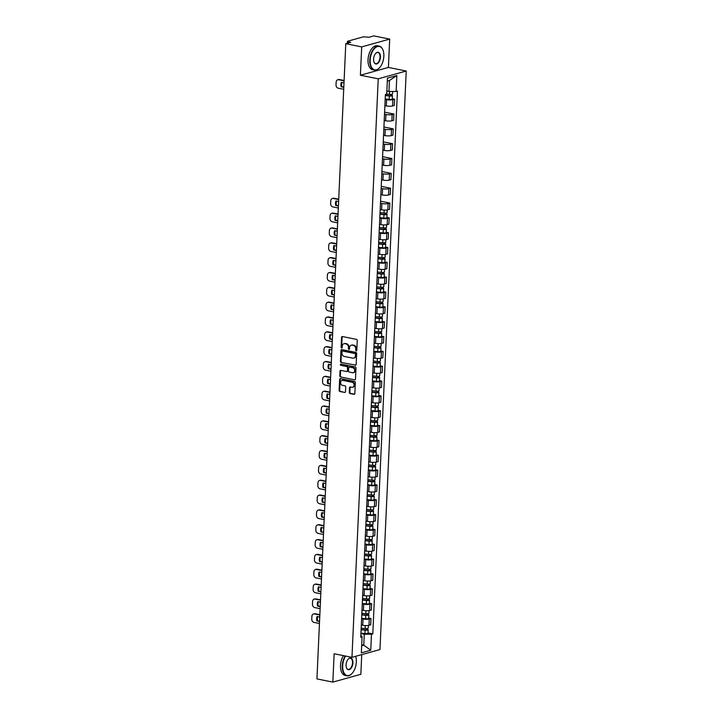 <?xml version="1.0" encoding="UTF-8"?>
<svg xmlns="http://www.w3.org/2000/svg" width="718" height="718" viewBox="0 0 718 718"><rect width="100%" height="100%" fill="white"/><g stroke="black" fill="none" stroke-linecap="round" stroke-linejoin="round"><path stroke-width="1.08" d="M356.218 350.931A0.673 0.538 -105.6 0 0 356.801 350.393L357.25 340.476A0.96 0.772 -105.6 0 0 356.505 339.381L342.378 336.545A0.96 0.772 -105.6 0 0 341.553 337.316L341.095 347.243A0.673 0.538 -105.6 0 0 342.199 347.458L342.253 346.175A3.069 2.468 -105.6 0 1 343.94 343.725A3.069 2.468 -105.6 0 1 344.9 343.698L346.085 343.931A3.069 2.468 -105.6 0 1 348.454 347.422L348.401 348.706A0.673 0.538 -105.6 0 0 349.495 348.93L349.558 347.647A3.069 2.468 -105.6 0 1 351.246 345.187A3.069 2.468 -105.6 0 1 352.206 345.161L353.382 345.394A3.069 2.468 -105.6 0 1 355.76 348.885L355.697 350.169A0.673 0.538 -105.6 0 0 356.218 350.931M349.307 392.441A0.96 0.772 -105.6 0 0 350.043 393.527L354.01 394.326A0.96 0.772 -105.6 0 0 354.836 393.554L355.338 382.532A0.96 0.772 -105.6 0 0 354.593 381.446L340.467 378.601A0.96 0.772 -105.6 0 0 339.641 379.382L339.138 390.395A0.96 0.772 -105.6 0 0 339.883 391.489L344.667 392.45A0.96 0.772 -105.6 0 0 345.493 391.678L345.708 386.957A0.96 0.772 -105.6 0 0 344.972 385.871L342.594 385.395A2.567 2.064 -105.6 0 1 340.628 382.963A2.567 2.064 -105.6 0 1 342.019 380.423A2.567 2.064 -105.6 0 1 342.818 380.396L352.125 382.263A2.567 2.064 -105.6 0 1 354.091 384.695A2.567 2.064 -105.6 0 1 352.7 387.235A2.567 2.064 -105.6 0 1 351.892 387.262L350.348 386.948A0.96 0.772 -105.6 0 0 349.513 387.729L349.307 392.441L349.863 392.288A0.96 0.772 -105.6 0 0 350.608 393.374L354.566 394.173A0.96 0.772 -105.6 0 0 354.575 394.173L354.01 394.326M360.4 75.237L388.402 67.438L389.686 39.095L361.692 46.894L360.4 75.237L378.233 78.818L351.964 657.338L334.13 653.757L332.847 682.1L316.934 678.905L345.78 43.699L350.734 42.317L348.257 41.824L348.194 43.026M361.692 46.894L345.78 43.699M355.329 365.291A0.96 0.772 -105.6 0 0 356.155 364.511L356.658 353.498A0.96 0.772 -105.6 0 0 355.913 352.403L341.786 349.567A0.96 0.772 -105.6 0 0 340.96 350.348L340.458 361.36A0.96 0.772 -105.6 0 0 341.203 362.455L355.886 365.13A0.96 0.772 -105.6 0 0 355.886 365.139L341.203 362.455M355.993 368.02L355.5 379.032A0.96 0.772 -105.6 0 1 354.665 379.813L340.538 376.968A0.96 0.772 -105.6 0 1 339.802 375.882L340.009 371.161A0.96 0.772 -105.6 0 1 340.844 370.389L346.57 371.538A0.96 0.772 -105.6 0 0 347.395 370.766L347.539 367.634A0.96 0.772 -105.6 0 0 346.794 366.548L340.835 365.345A0.673 0.538 -105.6 0 1 340.888 364.044L355.257 366.925A0.96 0.772 -105.6 0 1 355.993 368.02M389.686 39.095L373.773 35.9L368.819 37.282L363.622 36.771L347.772 41.186L348.257 41.824M388.402 67.438L406.235 71.019L379.966 649.539L351.964 657.338M332.847 682.1L360.84 674.301L361.737 654.61M384.893 105.636L386.329 105.923A4.496 1.014 2.6 0 0 392.584 105.941L392.863 99.667A4.496 1.014 -177.4 0 1 386.607 99.64L385.18 99.353M392.863 99.667L394.577 99.192L392.297 98.734M392.584 105.941L394.29 105.465L394.577 99.192M384.597 112.161L393.904 114.027L392.19 114.503A4.496 1.014 -177.4 0 1 385.934 114.485L384.507 114.198M384.22 120.471L385.656 120.759A4.496 1.014 2.6 0 0 391.902 120.786L393.617 120.31L393.904 114.027M383.924 126.996L393.222 128.863L391.516 129.339A4.496 1.014 -177.4 0 1 385.261 129.321L383.834 129.034M383.547 135.307L384.983 135.594A4.496 1.014 2.6 0 0 391.229 135.621L392.943 135.146L393.222 128.863M383.25 141.841L392.549 143.708L390.843 144.183A4.496 1.014 -177.4 0 1 384.588 144.156L383.161 143.869M382.873 150.152L384.301 150.439A4.496 1.014 2.6 0 0 390.556 150.457L392.27 149.981L392.549 143.708M382.577 156.677L391.875 158.543L390.17 159.019A4.496 1.014 -177.4 0 1 383.915 159.001L382.488 158.714M382.2 164.987L383.627 165.275A4.496 1.014 2.6 0 0 389.883 165.302L391.597 164.826L391.875 158.543M381.904 171.512L391.202 173.379L389.497 173.855A4.496 1.014 -177.4 0 1 383.241 173.837L381.814 173.55M381.527 179.823L382.954 180.11A4.496 1.014 2.6 0 0 389.21 180.137L390.915 179.662L391.202 173.379M381.231 186.357L390.529 188.224L388.824 188.699A4.496 1.014 -177.4 0 1 382.568 188.672L381.141 188.385M380.854 194.668L382.281 194.955A4.496 1.014 2.6 0 0 388.537 194.973L390.242 194.497L390.529 188.224M380.558 201.193L389.856 203.059L388.151 203.535A4.496 1.014 -177.4 0 1 381.895 203.517L380.468 203.23M380.181 209.503L381.608 209.791A4.496 1.014 2.6 0 0 387.864 209.809L389.569 209.342L389.856 203.059M386.903 217.437L389.183 217.895L387.478 218.371A4.496 1.014 -177.4 0 1 381.222 218.353L379.786 218.066M379.508 224.339L380.935 224.626A4.496 1.014 2.6 0 0 387.19 224.653L388.896 224.178L389.183 217.895M386.23 232.282L388.51 232.74L386.805 233.215A4.496 1.014 -177.4 0 1 380.549 233.188L379.113 232.901M378.835 239.184L380.262 239.471A4.496 1.014 2.6 0 0 386.517 239.489L388.223 239.013L388.51 232.74M385.557 247.118L387.837 247.575L386.131 248.051A4.496 1.014 -177.4 0 1 379.876 248.033L378.44 247.746M378.162 254.019L379.589 254.307A4.496 1.014 2.6 0 0 385.844 254.325L387.549 253.849L387.837 247.575M384.884 261.953L387.164 262.411L385.449 262.887A4.496 1.014 -177.4 0 1 379.203 262.869L377.767 262.582M377.48 268.855L378.916 269.142A4.496 1.014 2.6 0 0 385.171 269.169L386.876 268.694L387.164 262.411M384.211 276.798L386.49 277.256L384.776 277.731A4.496 1.014 -177.4 0 1 378.53 277.704L377.094 277.417M376.806 283.7L378.242 283.987A4.496 1.014 2.6 0 0 384.498 284.005L386.203 283.529L386.49 277.256M383.538 291.634L385.817 292.091L384.103 292.567A4.496 1.014 -177.4 0 1 377.847 292.549L376.42 292.262M376.133 298.535L377.569 298.823A4.496 1.014 2.6 0 0 383.825 298.841L385.53 298.365L385.817 292.091M382.865 306.469L385.144 306.927L383.43 307.403A4.496 1.014 -177.4 0 1 377.174 307.385L375.747 307.098M375.46 313.371L376.896 313.658A4.496 1.014 2.6 0 0 383.143 313.685L384.857 313.21L385.144 306.927M382.182 321.314L384.462 321.772L382.757 322.247A4.496 1.014 -177.4 0 1 376.501 322.22L375.074 321.933M374.787 328.216L376.223 328.503A4.496 1.014 2.6 0 0 382.47 328.521L384.184 328.045L384.462 321.772M381.509 336.15L383.789 336.607L382.084 337.083A4.496 1.014 -177.4 0 1 375.828 337.065L374.401 336.778M374.114 343.051L375.541 343.339A4.496 1.014 2.6 0 0 381.796 343.357L383.511 342.881L383.789 336.607M380.836 350.985L383.116 351.443L381.411 351.919A4.496 1.014 -177.4 0 1 375.155 351.901L373.728 351.614M373.441 357.887L374.868 358.174A4.496 1.014 2.6 0 0 381.123 358.201L382.838 357.726L383.116 351.443M380.163 365.83L382.443 366.288L380.737 366.763A4.496 1.014 -177.4 0 1 374.482 366.736L373.055 366.449M372.768 372.732L374.195 373.019A4.496 1.014 2.6 0 0 380.45 373.037L382.156 372.561L382.443 366.288M379.49 380.666L381.77 381.123L380.064 381.599A4.496 1.014 -177.4 0 1 373.809 381.581L372.382 381.294M372.095 387.567L373.522 387.855A4.496 1.014 2.6 0 0 379.777 387.873L381.482 387.397L381.77 381.123M378.817 395.501L381.096 395.959L379.391 396.435A4.496 1.014 -177.4 0 1 373.136 396.417L371.709 396.13M371.421 402.403L372.848 402.69A4.496 1.014 2.6 0 0 379.104 402.717L380.809 402.242L381.096 395.959M378.144 410.346L380.423 410.804L378.718 411.279A4.496 1.014 -177.4 0 1 372.462 411.252L371.026 410.965M370.748 417.248L372.175 417.535A4.496 1.014 2.6 0 0 378.431 417.553L380.136 417.077L380.423 410.804M377.471 425.182L379.75 425.639L378.045 426.115A4.496 1.014 -177.4 0 1 371.789 426.097L370.353 425.81M370.075 432.083L371.502 432.371A4.496 1.014 2.6 0 0 377.758 432.389L379.463 431.913L379.75 425.639M376.797 440.017L379.077 440.475L377.372 440.951A4.496 1.014 -177.4 0 1 371.116 440.933L369.68 440.646M369.402 446.919L370.829 447.206A4.496 1.014 2.6 0 0 377.085 447.233L378.79 446.758L379.077 440.475M376.124 454.862L378.404 455.32L376.69 455.795A4.496 1.014 -177.4 0 1 370.443 455.768L369.007 455.481M368.72 461.764L370.156 462.051A4.496 1.014 2.6 0 0 376.411 462.069L378.117 461.593L378.404 455.32M375.451 469.698L377.731 470.155L376.017 470.631A4.496 1.014 -177.4 0 1 369.77 470.613L368.334 470.326M368.047 476.599L369.483 476.887A4.496 1.014 2.6 0 0 375.738 476.905L377.444 476.429L377.731 470.155M374.778 484.533L377.058 484.991L375.343 485.467A4.496 1.014 -177.4 0 1 369.088 485.449L367.661 485.162M367.374 491.435L368.81 491.722A4.496 1.014 2.6 0 0 375.065 491.749L376.77 491.274L377.058 484.991M374.105 499.378L376.385 499.836L374.67 500.311A4.496 1.014 -177.4 0 1 368.415 500.284L366.988 499.997M366.701 506.28L368.137 506.567A4.496 1.014 2.6 0 0 374.383 506.585L376.097 506.109L376.385 499.836M373.423 514.214L375.702 514.671L373.997 515.147A4.496 1.014 -177.4 0 1 367.742 515.129L366.315 514.842M366.027 521.115L367.463 521.403A4.496 1.014 2.6 0 0 373.71 521.421L375.424 520.945L375.702 514.671M372.75 529.049L375.029 529.507L373.324 529.983A4.496 1.014 -177.4 0 1 367.069 529.965L365.641 529.678M365.354 535.951L366.781 536.238A4.496 1.014 2.6 0 0 373.037 536.265L374.751 535.79L375.029 529.507M372.077 543.894L374.356 544.352L372.651 544.827A4.496 1.014 -177.4 0 1 366.395 544.8L364.968 544.513M364.681 550.796L366.108 551.083A4.496 1.014 2.6 0 0 372.364 551.101L374.078 550.625L374.356 544.352M371.403 558.73L373.683 559.187L371.978 559.663A4.496 1.014 -177.4 0 1 365.722 559.645L364.295 559.358M364.008 565.631L365.435 565.919A4.496 1.014 2.6 0 0 371.691 565.937L373.396 565.461L373.683 559.187M370.73 573.565L373.01 574.023L371.305 574.499A4.496 1.014 -177.4 0 1 365.049 574.481L363.622 574.194M363.335 580.467L364.762 580.754A4.496 1.014 2.6 0 0 371.018 580.781L372.723 580.306L373.01 574.023M370.057 588.41L372.337 588.868L370.632 589.343A4.496 1.014 -177.4 0 1 364.376 589.316L362.949 589.029M362.662 595.312L364.089 595.599A4.496 1.014 2.6 0 0 370.344 595.617L372.05 595.141L372.337 588.868M369.384 603.246L371.664 603.703L369.958 604.179A4.496 1.014 -177.4 0 1 363.703 604.161L362.267 603.874M361.989 610.147L363.416 610.435A4.496 1.014 2.6 0 0 369.671 610.453L371.377 609.977L371.664 603.703M368.711 618.081L370.991 618.539L369.285 619.015A4.496 1.014 -177.4 0 1 363.03 618.997L361.594 618.71M361.316 624.983L362.743 625.27A4.496 1.014 2.6 0 0 368.998 625.297L370.703 624.822L370.991 618.539M386.858 91.051L388.923 91.464L389.416 80.533L387.307 81.116M361.666 645.742L363.775 645.159L364.277 634.218L371.475 634.245L370.757 650.221L361.342 652.841L362.069 636.866L360.759 637.234L385.404 94.48L386.715 94.112L387.442 78.136L396.848 75.516L396.13 91.491L388.923 91.464M371.475 634.245L372.795 633.877L397.44 91.123L396.13 91.491M378.233 78.818L406.235 71.019M361.71 644.746L363.775 645.159L370.757 650.221M364.277 634.218L360.921 633.545M368.038 632.926L372.795 633.877M362.069 636.866L360.849 635.242M396.848 75.516L389.416 80.533M356.675 350.752A0.673 0.538 -105.6 0 1 356.263 350.016L356.316 348.733A3.069 2.468 -105.6 0 0 353.938 345.241L353.382 345.394M351.533 345.134A3.069 2.468 -105.6 0 1 351.802 345.035A3.069 2.468 -105.6 0 1 352.762 345.008L353.938 345.241M344.227 343.671A3.069 2.468 -105.6 0 1 344.505 343.572A3.069 2.468 -105.6 0 1 345.466 343.536L346.641 343.778A3.069 2.468 -105.6 0 1 349.02 347.27L348.957 348.553A0.673 0.538 -105.6 0 0 349.379 349.28M342.378 336.545A0.96 0.772 -105.6 0 0 342.109 337.164L341.66 347.081A0.673 0.538 -105.6 0 0 342.082 347.817M341.786 349.567A0.96 0.772 -105.6 0 0 341.517 350.187L341.014 361.208A0.96 0.772 -105.6 0 0 341.759 362.294M355.509 354.306A0.673 0.538 -105.6 0 0 354.988 353.543L342.585 351.048A0.673 0.538 -105.6 0 0 342.01 351.596L341.947 352.942A3.069 2.468 -105.6 0 0 344.326 356.442L352.798 358.138A3.069 2.468 -105.6 0 0 353.759 358.111A3.069 2.468 -105.6 0 0 355.446 355.661L355.509 354.306L356.074 354.145A0.673 0.538 -105.6 0 0 355.554 353.382L354.988 353.543M342.755 351.003A0.673 0.538 -105.6 0 1 343.15 350.896L355.554 353.382M354.037 358.013A3.069 2.468 -105.6 0 0 354.324 357.95A3.069 2.468 -105.6 0 0 356.011 355.5L355.446 355.661M356.074 354.145L356.011 355.5M354.665 379.813L340.538 376.968M340.835 370.389A0.96 0.772 -105.6 0 0 340.574 371.009L340.359 375.72A0.96 0.772 -105.6 0 0 341.104 376.815M347.126 371.385A0.96 0.772 -105.6 0 0 347.961 370.605L348.095 367.481A0.96 0.772 -105.6 0 0 347.359 366.386L340.835 365.345M340.996 364.062A0.673 0.538 -105.6 0 0 341.391 365.193M352.511 372.732A2.567 2.064 -105.6 0 0 353.319 372.705A2.567 2.064 -105.6 0 0 354.71 370.165A2.567 2.064 -105.6 0 0 352.744 367.742L349.469 367.077A0.96 0.772 -105.6 0 0 348.634 367.858L348.499 370.982A0.96 0.772 -105.6 0 0 349.235 372.077L352.511 372.732M353.588 372.606A2.567 2.064 -105.6 0 0 353.875 372.552A2.567 2.064 -105.6 0 0 355.275 370.012A2.567 2.064 -105.6 0 0 353.301 367.58L352.744 367.742M350.025 366.925L349.469 367.077A0.96 0.772 -105.6 0 1 350.025 366.925L353.301 367.58M350.348 386.948A0.96 0.772 -105.6 0 0 350.079 387.567L349.863 392.288M352.969 387.128A2.567 2.064 -105.6 0 0 353.256 387.083A2.567 2.064 -105.6 0 0 354.647 384.543A2.567 2.064 -105.6 0 0 352.682 382.111L352.125 382.263M342.306 380.369A2.567 2.064 -105.6 0 1 342.576 380.271A2.567 2.064 -105.6 0 1 343.384 380.244L352.682 382.111M340.467 378.601A0.96 0.772 -105.6 0 0 340.197 379.23L339.695 390.242A0.96 0.772 -105.6 0 0 340.44 391.337L344.667 392.45M385.369 95.252L389.686 95.709L391.4 95.072A2.441 0.547 2.6 0 1 392.441 95.575L392.279 99.003A2.441 0.547 2.6 0 1 389.192 99.389L385.198 98.967M385.351 95.548L389.344 95.97A2.441 0.547 2.6 0 0 392.441 95.575M344.003 82.839L341.355 82.301A6.103 4.909 -105.6 0 0 341.149 86.77L343.796 87.309M390.709 94.408L390.646 95.709M344.093 80.838L338.681 79.752A2.935 2.36 -105.6 0 0 337.765 79.779A2.935 2.36 -105.6 0 0 336.15 82.121L336.024 84.886A2.935 2.36 -105.6 0 0 338.295 88.215L343.707 89.301M386.724 94.067L389.416 94.345A2.441 0.547 2.6 0 0 392.513 93.959L392.62 91.482M343.814 86.959L341.149 86.77M341.956 82.426A6.103 4.909 -105.6 0 0 341.876 86.573M337.765 79.779L338.492 79.581A2.935 2.36 74.4 0 1 339.408 79.545L338.681 79.752M344.101 80.488L339.408 79.545M391.427 94.363L391.4 95.072M370.183 60.043A11.919 6.57 101.4 0 0 379.499 67.77A11.919 6.57 101.4 0 0 383.852 56.237A11.919 6.57 101.4 0 0 383.026 50.206A11.919 6.57 101.4 0 0 375.577 47.559A11.919 6.57 101.4 0 0 370.183 60.043M379.409 67.869A12.215 6.731 -78.6 0 1 379.319 67.959A12.215 6.731 -78.6 0 1 374.374 70.068A12.215 6.731 -78.6 0 1 369.779 60.043A12.215 6.731 -78.6 0 1 379.185 46.114A12.215 6.731 -78.6 0 1 382.936 49.964A12.215 6.731 -78.6 0 1 382.981 50.089M373.602 59.091A5.959 3.285 -78.6 0 1 375.774 53.32A5.959 3.285 -78.6 0 1 380.432 57.189A5.959 3.285 -78.6 0 1 377.74 63.426A5.959 3.285 -78.6 0 1 374.015 62.107A5.959 3.285 -78.6 0 1 373.602 59.091M373.97 61.981A5.663 3.123 101.4 0 0 375.667 63.651A5.663 3.123 101.4 0 0 380.028 57.189A5.663 3.123 101.4 0 0 377.892 52.531A5.663 3.123 101.4 0 0 375.685 53.419M374.374 70.068L372.615 69.709A12.215 6.731 -78.6 0 1 368.02 59.684A12.215 6.731 -78.6 0 1 377.426 45.764L379.185 46.114M345.609 656.055A11.919 6.57 101.4 0 0 342.683 665.765A11.919 6.57 101.4 0 0 351.999 673.493A11.919 6.57 101.4 0 0 356.343 661.96A11.919 6.57 101.4 0 0 355.661 656.306M351.91 673.592A12.215 6.731 -78.6 0 1 351.82 673.681A12.215 6.731 -78.6 0 1 346.866 675.791A12.215 6.731 -78.6 0 1 342.271 665.757A12.215 6.731 -78.6 0 1 345.178 655.974M346.094 664.814A5.959 3.285 -78.6 0 1 348.275 659.043A5.959 3.285 -78.6 0 1 352.924 662.911A5.959 3.285 -78.6 0 1 350.231 669.149A5.959 3.285 -78.6 0 1 346.507 667.821A5.959 3.285 -78.6 0 1 346.094 664.814M346.462 667.704A5.663 3.123 101.4 0 0 348.158 669.364A5.663 3.123 101.4 0 0 352.52 662.902A5.663 3.123 101.4 0 0 350.384 658.253A5.663 3.123 101.4 0 0 348.176 659.142M346.866 675.791L345.107 675.432A12.215 6.731 -78.6 0 1 340.511 665.406A12.215 6.731 -78.6 0 1 343.419 655.615M379.975 213.955L384.292 214.413L386.006 213.784A2.441 0.547 2.6 0 1 387.047 214.287L386.894 217.707A2.441 0.547 2.6 0 1 383.798 218.101L379.804 217.68M379.966 214.251L383.95 214.673A2.441 0.547 2.6 0 0 387.047 214.287M338.609 201.543L335.961 201.013A6.103 4.909 -105.6 0 0 335.764 205.483L338.402 206.012M385.315 213.111L385.261 214.422M338.699 199.55L333.287 198.464A2.935 2.36 -105.6 0 0 332.371 198.491A2.935 2.36 -105.6 0 0 330.756 200.834L330.639 203.589A2.935 2.36 -105.6 0 0 332.901 206.928L338.313 208.014M380.037 212.636L384.031 213.058A2.441 0.547 2.6 0 0 387.119 212.672L387.244 209.943M338.42 205.671L335.764 205.483M336.571 201.139A6.103 4.909 -105.6 0 0 336.491 205.285M332.371 198.491L333.098 198.285A2.935 2.36 74.4 0 1 334.014 198.258L333.287 198.464M338.716 199.2L334.014 198.258M386.042 213.075L386.006 213.784M379.301 228.8L383.618 229.248L385.333 228.62A2.441 0.547 2.6 0 1 386.374 229.123L386.221 232.551A2.441 0.547 2.6 0 1 383.125 232.937L379.131 232.515M379.292 229.096L383.277 229.518A2.441 0.547 2.6 0 0 386.374 229.123M337.936 216.378L335.288 215.849A6.103 4.909 -105.6 0 0 335.091 220.318L337.729 220.857M384.642 227.956L384.588 229.257M338.025 214.386L332.613 213.3A2.935 2.36 -105.6 0 0 331.698 213.327A2.935 2.36 -105.6 0 0 330.083 215.669L329.957 218.425A2.935 2.36 -105.6 0 0 332.228 221.763L337.639 222.849M379.364 227.471L383.358 227.893A2.441 0.547 2.6 0 0 386.446 227.507L386.571 224.788M337.747 220.507L335.091 220.318M335.898 215.974A6.103 4.909 -105.6 0 0 335.818 220.121M331.698 213.327L332.425 213.129A2.935 2.36 74.4 0 1 333.34 213.093L332.613 213.3M338.043 214.036L333.34 213.093M385.369 227.911L385.333 228.62M378.628 243.635L382.945 244.093L384.66 243.465A2.441 0.547 2.6 0 1 385.701 243.958L385.539 247.387A2.441 0.547 2.6 0 1 382.452 247.773L378.458 247.351M378.619 243.932L382.604 244.353A2.441 0.547 2.6 0 0 385.701 243.958M337.263 231.223L334.615 230.693A6.103 4.909 -105.6 0 0 334.409 235.163L337.056 235.692M383.968 242.792L383.915 244.102M337.352 229.221L331.94 228.136A2.935 2.36 -105.6 0 0 331.025 228.162A2.935 2.36 -105.6 0 0 329.409 230.505L329.284 233.269A2.935 2.36 -105.6 0 0 331.554 236.599L336.966 237.685M378.691 242.316L382.676 242.738A2.441 0.547 2.6 0 0 385.772 242.343L385.898 239.624M337.074 235.342L334.409 235.163M335.216 230.81A6.103 4.909 -105.6 0 0 335.144 234.957M331.025 228.162L331.752 227.965A2.935 2.36 74.4 0 1 332.667 227.938L331.94 228.136M337.37 228.88L332.667 227.938M384.686 242.747L384.66 243.465M377.955 258.471L382.272 258.929L383.986 258.3A2.441 0.547 2.6 0 1 385.027 258.803L384.866 262.223A2.441 0.547 2.6 0 1 381.779 262.617L377.785 262.196M377.946 258.767L381.931 259.189A2.441 0.547 2.6 0 0 385.027 258.803M336.589 246.059L333.942 245.529A6.103 4.909 -105.6 0 0 333.735 249.999L336.383 250.528M383.295 257.627L383.232 258.938M336.679 244.066L331.267 242.98A2.935 2.36 -105.6 0 0 330.352 243.007A2.935 2.36 -105.6 0 0 328.736 245.35L328.611 248.105A2.935 2.36 -105.6 0 0 330.881 251.444L336.293 252.53M378.018 257.152L382.003 257.574A2.441 0.547 2.6 0 0 385.099 257.188L385.225 254.459M336.401 250.187L333.735 249.999M334.543 245.646A6.103 4.909 -105.6 0 0 334.471 249.792M330.352 243.007L331.079 242.801A2.935 2.36 74.4 0 1 331.994 242.774L331.267 242.98M336.697 243.716L331.994 242.774M384.013 257.591L383.986 258.3M377.282 273.316L381.599 273.764L383.313 273.136A2.441 0.547 2.6 0 1 384.354 273.639L384.193 277.067A2.441 0.547 2.6 0 1 381.105 277.453L377.112 277.031M377.264 273.612L381.258 274.034A2.441 0.547 2.6 0 0 384.354 273.639M335.916 260.894L333.269 260.365A6.103 4.909 -105.6 0 0 333.062 264.834L335.71 265.373M382.622 272.472L382.559 273.773M336.006 258.902L330.594 257.816A2.935 2.36 -105.6 0 0 329.679 257.843A2.935 2.36 -105.6 0 0 328.063 260.185L327.938 262.941A2.935 2.36 -105.6 0 0 330.208 266.279L335.62 267.365M377.345 271.987L381.33 272.409A2.441 0.547 2.6 0 0 384.426 272.023L384.552 269.304M335.728 265.023L333.062 264.834M333.87 260.49A6.103 4.909 -105.6 0 0 333.789 264.637M329.679 257.843L330.406 257.645A2.935 2.36 74.4 0 1 331.321 257.609L330.594 257.816M336.024 258.552L331.321 257.609M383.34 272.427L383.313 273.136M376.609 288.151L380.926 288.609L382.64 287.981A2.441 0.547 2.6 0 1 383.681 288.474L383.52 291.903A2.441 0.547 2.6 0 1 380.432 292.289L376.438 291.867M376.591 288.448L380.585 288.869A2.441 0.547 2.6 0 0 383.681 288.474M335.243 275.739L332.596 275.209A6.103 4.909 -105.6 0 0 332.389 279.679L335.037 280.208M381.949 287.308L381.886 288.618M335.333 273.738L329.921 272.652A2.935 2.36 -105.6 0 0 329.006 272.678A2.935 2.36 -105.6 0 0 327.39 275.021L327.264 277.785A2.935 2.36 -105.6 0 0 329.535 281.115L334.947 282.201M376.672 286.832L380.657 287.254A2.441 0.547 2.6 0 0 383.753 286.859L383.879 284.14M335.055 279.858L332.389 279.679M333.197 275.326A6.103 4.909 -105.6 0 0 333.116 279.473M329.006 272.678L329.733 272.481A2.935 2.36 74.4 0 1 330.648 272.454L329.921 272.652M335.342 273.396L330.648 272.454M382.667 287.263L382.64 287.981M375.936 302.987L380.253 303.445L381.967 302.816A2.441 0.547 2.6 0 1 382.999 303.319L382.847 306.739A2.441 0.547 2.6 0 1 379.759 307.133L375.765 306.712M375.918 303.283L379.912 303.705A2.441 0.547 2.6 0 0 382.999 303.319M334.57 290.575L331.922 290.045A6.103 4.909 -105.6 0 0 331.716 294.515L334.364 295.044M381.276 302.143L381.213 303.454M334.66 288.582L329.248 287.496A2.935 2.36 -105.6 0 0 328.332 287.523A2.935 2.36 -105.6 0 0 326.717 289.866L326.591 292.621A2.935 2.36 -105.6 0 0 328.862 295.96L334.274 297.046M375.99 301.668L379.984 302.09A2.441 0.547 2.6 0 0 383.08 301.695L383.197 298.975M334.382 294.703L331.716 294.515M332.524 290.162A6.103 4.909 -105.6 0 0 332.443 294.308M328.332 287.523L329.059 287.317A2.935 2.36 74.4 0 1 329.975 287.29L329.248 287.496M334.669 288.232L329.975 287.29M381.994 302.107L381.967 302.816M375.263 317.832L379.58 318.28L381.285 317.652A2.441 0.547 2.6 0 1 382.326 318.155L382.173 321.583A2.441 0.547 2.6 0 1 379.086 321.969L375.092 321.547M375.245 318.128L379.239 318.55A2.441 0.547 2.6 0 0 382.326 318.155M333.888 305.41L331.249 304.881A6.103 4.909 -105.6 0 0 331.043 309.35L333.69 309.889M380.603 316.988L380.54 318.289M333.987 303.418L328.575 302.332A2.935 2.36 -105.6 0 0 327.659 302.359A2.935 2.36 -105.6 0 0 326.044 304.701L325.918 307.457A2.935 2.36 -105.6 0 0 328.189 310.795L333.601 311.881M375.317 316.503L379.31 316.925A2.441 0.547 2.6 0 0 382.407 316.539L382.523 313.82M333.708 309.539L331.043 309.35M331.851 305.006A6.103 4.909 -105.6 0 0 331.77 309.153M327.659 302.359L328.386 302.161A2.935 2.36 74.4 0 1 329.302 302.125L328.575 302.332M333.996 303.068L329.302 302.125M381.321 316.943L381.285 317.652M374.59 332.667L378.907 333.125L380.612 332.497A2.441 0.547 2.6 0 1 381.653 332.99L381.5 336.419A2.441 0.547 2.6 0 1 378.404 336.805L374.419 336.383M374.572 332.964L378.565 333.385A2.441 0.547 2.6 0 0 381.653 332.99M333.215 320.255L330.576 319.725A6.103 4.909 -105.6 0 0 330.37 324.195L333.017 324.724M379.93 331.824L379.867 333.134M333.305 318.254L327.902 317.168A2.935 2.36 -105.6 0 0 326.986 317.194A2.935 2.36 -105.6 0 0 325.371 319.537L325.245 322.301A2.935 2.36 -105.6 0 0 327.516 325.631L332.928 326.717M374.643 331.348L378.637 331.77A2.441 0.547 2.6 0 0 381.734 331.375L381.85 328.656M333.035 324.374L330.37 324.195M331.178 319.842A6.103 4.909 -105.6 0 0 331.097 323.989M326.986 317.194L327.713 316.997A2.935 2.36 74.4 0 1 328.629 316.97L327.902 317.168M333.323 317.912L328.629 316.97M380.648 331.779L380.612 332.497M373.916 347.503L378.224 347.961L379.939 347.332A2.441 0.547 2.6 0 1 380.98 347.835L380.827 351.255A2.441 0.547 2.6 0 1 377.731 351.649L373.746 351.228M373.899 347.799L377.892 348.221A2.441 0.547 2.6 0 0 380.98 347.835M332.542 335.091L329.903 334.561A6.103 4.909 -105.6 0 0 329.697 339.031L332.344 339.56M379.257 346.659L379.194 347.97M332.631 333.098L327.228 332.012A2.935 2.36 -105.6 0 0 326.304 332.039A2.935 2.36 -105.6 0 0 324.698 334.382L324.572 337.137A2.935 2.36 -105.6 0 0 326.843 340.476L332.254 341.562M373.97 346.184L377.964 346.606A2.441 0.547 2.6 0 0 381.052 346.211L381.177 343.491M332.353 339.219L329.697 339.031M330.504 334.678A6.103 4.909 -105.6 0 0 330.424 338.824M326.304 332.039L327.04 331.833A2.935 2.36 74.4 0 1 327.955 331.806L327.228 332.012M332.649 332.748L327.955 331.806M379.975 346.623L379.939 347.332M373.234 362.348L377.551 362.796L379.266 362.168A2.441 0.547 2.6 0 1 380.307 362.671L380.154 366.099A2.441 0.547 2.6 0 1 377.058 366.485L373.073 366.063M373.225 362.644L377.219 363.066A2.441 0.547 2.6 0 0 380.307 362.671M331.869 349.926L329.221 349.397A6.103 4.909 -105.6 0 0 329.024 353.866L331.671 354.405M378.583 361.504L378.521 362.805M331.958 347.934L326.546 346.848A2.935 2.36 -105.6 0 0 325.631 346.875A2.935 2.36 -105.6 0 0 324.024 349.217L323.899 351.973A2.935 2.36 -105.6 0 0 326.169 355.311L331.572 356.397M373.297 361.019L377.291 361.441A2.441 0.547 2.6 0 0 380.378 361.055L380.504 358.336M331.68 354.055L329.024 353.866M329.831 349.522A6.103 4.909 -105.6 0 0 329.75 353.669M325.631 346.875L326.358 346.677A2.935 2.36 74.4 0 1 327.282 346.641L326.546 346.848M331.976 347.584L327.282 346.641M379.301 361.459L379.266 362.168M372.561 377.183L376.878 377.641L378.592 377.013A2.441 0.547 2.6 0 1 379.634 377.506L379.481 380.935A2.441 0.547 2.6 0 1 376.385 381.321L372.4 380.899M372.552 377.48L376.546 377.901A2.441 0.547 2.6 0 0 379.634 377.506M331.195 364.771L328.548 364.241A6.103 4.909 -105.6 0 0 328.35 368.711L330.998 369.24M377.901 376.34L377.847 377.65M331.285 362.769L325.873 361.684A2.935 2.36 -105.6 0 0 324.958 361.71A2.935 2.36 -105.6 0 0 323.351 364.053L323.226 366.817A2.935 2.36 -105.6 0 0 325.496 370.147L330.899 371.233M372.624 375.864L376.618 376.286A2.441 0.547 2.6 0 0 379.705 375.891L379.831 373.172M331.007 368.89L328.35 368.711M329.158 364.358A6.103 4.909 -105.6 0 0 329.077 368.505M324.958 361.71L325.685 361.513A2.935 2.36 74.4 0 1 326.6 361.486L325.873 361.684M331.303 362.428L326.6 361.486M378.628 376.295L378.592 377.013M371.888 392.019L376.205 392.477L377.919 391.849A2.441 0.547 2.6 0 1 378.96 392.351L378.808 395.771A2.441 0.547 2.6 0 1 375.711 396.165L371.727 395.744M371.879 392.315L375.873 392.737A2.441 0.547 2.6 0 0 378.96 392.351M330.522 379.607L327.875 379.077A6.103 4.909 -105.6 0 0 327.677 383.547L330.316 384.076M377.228 391.175L377.174 392.486M330.612 377.614L325.2 376.519A2.935 2.36 -105.6 0 0 324.285 376.555A2.935 2.36 -105.6 0 0 322.678 378.898L322.553 381.653A2.935 2.36 -105.6 0 0 324.814 384.992L330.226 386.078M371.951 390.7L375.945 391.122A2.441 0.547 2.6 0 0 379.032 390.727L379.158 388.007M330.334 383.735L327.677 383.547M328.485 379.194A6.103 4.909 -105.6 0 0 328.404 383.34M324.285 376.555L325.012 376.349A2.935 2.36 74.4 0 1 325.927 376.322L325.2 376.519M330.63 377.264L325.927 376.322M377.955 391.139L377.919 391.849M371.215 406.864L375.532 407.312L377.246 406.684A2.441 0.547 2.6 0 1 378.287 407.187L378.135 410.615A2.441 0.547 2.6 0 1 375.038 411.001L371.044 410.579M371.206 407.16L375.191 407.582A2.441 0.547 2.6 0 0 378.287 407.187M329.849 394.442L327.202 393.913A6.103 4.909 -105.6 0 0 327.004 398.382L329.643 398.921M376.555 406.02L376.501 407.321M329.939 392.45L324.527 391.364A2.935 2.36 -105.6 0 0 323.612 391.391A2.935 2.36 -105.6 0 0 321.996 393.733L321.879 396.489A2.935 2.36 -105.6 0 0 324.141 399.827L329.553 400.913M371.278 405.535L375.272 405.957A2.441 0.547 2.6 0 0 378.359 405.571L378.485 402.852M329.661 398.571L327.004 398.382M327.812 394.038A6.103 4.909 -105.6 0 0 327.731 398.185M323.612 391.391L324.339 391.193A2.935 2.36 74.4 0 1 325.254 391.157L324.527 391.364M329.957 392.1L325.254 391.157M377.282 405.975L377.246 406.684M370.542 421.699L374.859 422.157L376.573 421.529A2.441 0.547 2.6 0 1 377.614 422.022L377.462 425.451A2.441 0.547 2.6 0 1 374.365 425.837L370.371 425.415M370.533 421.996L374.518 422.417A2.441 0.547 2.6 0 0 377.614 422.022M329.176 409.287L326.528 408.757A6.103 4.909 -105.6 0 0 326.331 413.227L328.97 413.756M375.882 420.856L375.828 422.166M329.266 407.286L323.854 406.2A2.935 2.36 -105.6 0 0 322.938 406.226A2.935 2.36 -105.6 0 0 321.323 408.569L321.197 411.333A2.935 2.36 -105.6 0 0 323.468 414.663L328.88 415.749M370.605 420.38L374.599 420.802A2.441 0.547 2.6 0 0 377.686 420.407L377.812 417.688M328.988 413.406L326.331 413.227M327.139 408.874A6.103 4.909 -105.6 0 0 327.058 413.021M322.938 406.226L323.665 406.029A2.935 2.36 74.4 0 1 324.581 406.002L323.854 406.2M329.284 406.944L324.581 406.002M376.609 420.811L376.573 421.529M369.869 436.535L374.186 436.993L375.9 436.364A2.441 0.547 2.6 0 1 376.941 436.867L376.779 440.287A2.441 0.547 2.6 0 1 373.692 440.681L369.698 440.26M369.86 436.831L373.845 437.253A2.441 0.547 2.6 0 0 376.941 436.867M328.503 424.123L325.855 423.593A6.103 4.909 -105.6 0 0 325.649 428.063L328.297 428.592M375.209 435.691L375.155 437.002M328.593 422.13L323.181 421.035A2.935 2.36 -105.6 0 0 322.265 421.071A2.935 2.36 -105.6 0 0 320.65 423.414L320.524 426.169A2.935 2.36 -105.6 0 0 322.795 429.508L328.207 430.594M369.932 435.216L373.916 435.638A2.441 0.547 2.6 0 0 377.013 435.243L377.138 432.523M328.314 428.251L325.649 428.063M326.457 423.71A6.103 4.909 -105.6 0 0 326.385 427.856M322.265 421.071L322.992 420.865A2.935 2.36 74.4 0 1 323.908 420.838L323.181 421.035M328.611 421.78L323.908 420.838M375.927 435.655L375.9 436.364M369.196 451.38L373.513 451.828L375.227 451.2A2.441 0.547 2.6 0 1 376.268 451.703L376.106 455.131A2.441 0.547 2.6 0 1 373.019 455.517L369.025 455.095M369.187 451.676L373.172 452.089A2.441 0.547 2.6 0 0 376.268 451.703M327.83 438.958L325.182 438.429A6.103 4.909 -105.6 0 0 324.976 442.898L327.623 443.437M374.536 450.536L374.473 451.837M327.92 436.966L322.508 435.88A2.935 2.36 -105.6 0 0 321.592 435.907A2.935 2.36 -105.6 0 0 319.977 438.249L319.851 441.005A2.935 2.36 -105.6 0 0 322.122 444.343L327.534 445.429M369.258 450.051L373.243 450.473A2.441 0.547 2.6 0 0 376.34 450.087L376.465 447.368M327.641 443.087L324.976 442.898M325.784 438.554A6.103 4.909 -105.6 0 0 325.712 442.701M321.592 435.907L322.319 435.709A2.935 2.36 74.4 0 1 323.235 435.673L322.508 435.88M327.938 436.616L323.235 435.673M375.254 450.491L375.227 451.2M368.522 466.215L372.839 466.673L374.554 466.045A2.441 0.547 2.6 0 1 375.595 466.538L375.433 469.967A2.441 0.547 2.6 0 1 372.346 470.353L368.352 469.931M368.505 466.512L372.498 466.933A2.441 0.547 2.6 0 0 375.595 466.538M327.157 453.803L324.509 453.273A6.103 4.909 -105.6 0 0 324.303 457.743L326.95 458.272M373.863 465.372L373.8 466.673M327.246 451.801L321.835 450.716A2.935 2.36 -105.6 0 0 320.919 450.742A2.935 2.36 -105.6 0 0 319.304 453.085L319.178 455.849A2.935 2.36 -105.6 0 0 321.449 459.179L326.861 460.265M368.585 464.896L372.57 465.318A2.441 0.547 2.6 0 0 375.667 464.923L375.792 462.204M326.968 457.922L324.303 457.743M325.11 453.39A6.103 4.909 -105.6 0 0 325.03 457.537M320.919 450.742L321.646 450.545A2.935 2.36 74.4 0 1 322.561 450.518L321.835 450.716M327.264 451.46L322.561 450.518M374.581 465.327L374.554 466.045M367.849 481.051L372.166 481.509L373.881 480.88A2.441 0.547 2.6 0 1 374.922 481.383L374.76 484.803A2.441 0.547 2.6 0 1 371.673 485.197L367.679 484.776M367.831 481.347L371.825 481.769A2.441 0.547 2.6 0 0 374.922 481.383M326.484 468.639L323.836 468.109A6.103 4.909 -105.6 0 0 323.63 472.579L326.277 473.108M373.189 480.207L373.127 481.518M326.573 466.646L321.161 465.551A2.935 2.36 -105.6 0 0 320.246 465.587A2.935 2.36 -105.6 0 0 318.63 467.93L318.505 470.685A2.935 2.36 -105.6 0 0 320.775 474.024L326.187 475.11M367.912 479.732L371.897 480.154A2.441 0.547 2.6 0 0 374.993 479.759L375.119 477.039M326.295 472.767L323.63 472.579M324.437 468.226A6.103 4.909 -105.6 0 0 324.356 472.372M320.246 465.587L320.973 465.381A2.935 2.36 74.4 0 1 321.888 465.354L321.161 465.551M326.582 466.296L321.888 465.354M373.907 480.171L373.881 480.88M367.176 495.896L371.493 496.344L373.207 495.716A2.441 0.547 2.6 0 1 374.24 496.219L374.087 499.638A2.441 0.547 2.6 0 1 371 500.033L367.006 499.611M367.158 496.192L371.152 496.605A2.441 0.547 2.6 0 0 374.24 496.219M325.81 483.474L323.163 482.945A6.103 4.909 -105.6 0 0 322.956 487.414L325.604 487.953M372.516 495.052L372.454 496.353M325.9 481.482L320.488 480.396A2.935 2.36 -105.6 0 0 319.573 480.423A2.935 2.36 -105.6 0 0 317.957 482.765L317.832 485.521A2.935 2.36 -105.6 0 0 320.102 488.859L325.514 489.945M367.23 494.567L371.224 494.989A2.441 0.547 2.6 0 0 374.32 494.603L374.437 491.884M325.622 487.603L322.956 487.414M323.764 483.07A6.103 4.909 -105.6 0 0 323.683 487.217M319.573 480.423L320.3 480.225A2.935 2.36 74.4 0 1 321.215 480.189L320.488 480.396M325.909 481.132L321.215 480.189M373.234 495.007L373.207 495.716M366.503 510.731L370.82 511.189L372.525 510.561A2.441 0.547 2.6 0 1 373.566 511.054L373.414 514.483A2.441 0.547 2.6 0 1 370.326 514.869L366.333 514.447M366.485 511.028L370.479 511.449A2.441 0.547 2.6 0 0 373.566 511.054M325.128 498.319L322.49 497.789A6.103 4.909 -105.6 0 0 322.283 502.259L324.931 502.788M371.843 509.888L371.78 511.189M325.227 496.317L319.815 495.232A2.935 2.36 -105.6 0 0 318.9 495.258A2.935 2.36 -105.6 0 0 317.284 497.601L317.159 500.365A2.935 2.36 -105.6 0 0 319.429 503.695L324.841 504.781M366.557 509.412L370.551 509.834A2.441 0.547 2.6 0 0 373.647 509.439L373.764 506.72M324.949 502.438L322.283 502.259M323.091 497.906A6.103 4.909 -105.6 0 0 323.01 502.053M318.9 495.258L319.627 495.061A2.935 2.36 74.4 0 1 320.542 495.034L319.815 495.232M325.236 495.976L320.542 495.034M372.561 509.843L372.525 510.561M365.83 525.567L370.147 526.025L371.852 525.396A2.441 0.547 2.6 0 1 372.893 525.899L372.741 529.319A2.441 0.547 2.6 0 1 369.644 529.713L365.659 529.292M365.812 525.863L369.806 526.285A2.441 0.547 2.6 0 0 372.893 525.899M324.455 513.155L321.817 512.625A6.103 4.909 -105.6 0 0 321.61 517.095L324.258 517.624M371.17 524.723L371.107 526.034M324.545 511.162L319.142 510.067A2.935 2.36 -105.6 0 0 318.227 510.103A2.935 2.36 -105.6 0 0 316.611 512.446L316.485 515.201A2.935 2.36 -105.6 0 0 318.756 518.54L324.168 519.626M365.884 524.248L369.878 524.67A2.441 0.547 2.6 0 0 372.974 524.275L373.091 521.555M324.267 517.283L321.61 517.095M322.418 512.742A6.103 4.909 -105.6 0 0 322.337 516.888M318.227 510.103L318.954 509.897A2.935 2.36 74.4 0 1 319.869 509.87L319.142 510.067M324.563 510.812L319.869 509.87M371.888 524.678L371.852 525.396M365.157 540.412L369.465 540.86L371.179 540.232A2.441 0.547 2.6 0 1 372.22 540.735L372.068 544.154A2.441 0.547 2.6 0 1 368.971 544.549L364.986 544.127M365.139 540.708L369.133 541.121A2.441 0.547 2.6 0 0 372.22 540.735M323.782 527.99L321.143 527.461A6.103 4.909 -105.6 0 0 320.937 531.93L323.585 532.469M370.497 539.568L370.434 540.869M323.872 525.998L318.469 524.912A2.935 2.36 -105.6 0 0 317.544 524.939A2.935 2.36 -105.6 0 0 315.938 527.281L315.812 530.037A2.935 2.36 -105.6 0 0 318.083 533.375L323.495 534.461M365.211 539.083L369.205 539.505A2.441 0.547 2.6 0 0 372.292 539.119L372.418 536.4M323.594 532.119L320.937 531.93M321.745 527.586A6.103 4.909 -105.6 0 0 321.664 531.733M317.544 524.939L318.28 524.741A2.935 2.36 74.4 0 1 319.196 524.705L318.469 524.912M323.89 525.648L319.196 524.705M371.215 539.523L371.179 540.232M364.475 555.247L368.792 555.705L370.506 555.068A2.441 0.547 2.6 0 1 371.547 555.57L371.394 558.999A2.441 0.547 2.6 0 1 368.298 559.385L364.313 558.963M364.466 555.544L368.46 555.965A2.441 0.547 2.6 0 0 371.547 555.57M323.109 542.835L320.461 542.305A6.103 4.909 -105.6 0 0 320.264 546.775L322.912 547.304M369.824 554.404L369.761 555.705M323.199 540.833L317.787 539.748A2.935 2.36 -105.6 0 0 316.871 539.774A2.935 2.36 -105.6 0 0 315.265 542.117L315.139 544.881A2.935 2.36 -105.6 0 0 317.41 548.211L322.813 549.297M364.538 553.928L368.531 554.35A2.441 0.547 2.6 0 0 371.619 553.955L371.744 551.236M322.921 546.954L320.264 546.775M321.072 542.422A6.103 4.909 -105.6 0 0 320.991 546.569M316.871 539.774L317.598 539.577A2.935 2.36 74.4 0 1 318.523 539.55L317.787 539.748M323.217 540.492L318.523 539.55M370.542 554.359L370.506 555.068M363.802 570.083L368.119 570.541L369.833 569.913A2.441 0.547 2.6 0 1 370.874 570.415L370.721 573.835A2.441 0.547 2.6 0 1 367.625 574.229L363.64 573.808M363.793 570.379L367.787 570.801A2.441 0.547 2.6 0 0 370.874 570.415M322.436 557.671L319.788 557.141A6.103 4.909 -105.6 0 0 319.591 561.611L322.238 562.14M369.142 569.239L369.088 570.55M322.526 555.678L317.114 554.583A2.935 2.36 -105.6 0 0 316.198 554.619A2.935 2.36 -105.6 0 0 314.592 556.962L314.466 559.717A2.935 2.36 -105.6 0 0 316.737 563.056L322.14 564.142M363.864 568.764L367.858 569.186A2.441 0.547 2.6 0 0 370.946 568.791L371.071 566.071M322.247 561.799L319.591 561.611M320.399 557.258A6.103 4.909 -105.6 0 0 320.318 561.404M316.198 554.619L316.925 554.413A2.935 2.36 74.4 0 1 317.841 554.386L317.114 554.583M322.544 555.328L317.841 554.386M369.869 569.195L369.833 569.913M363.129 584.928L367.445 585.376L369.16 584.748A2.441 0.547 2.6 0 1 370.201 585.251L370.048 588.67A2.441 0.547 2.6 0 1 366.952 589.065L362.967 588.643M363.12 585.224L367.113 585.637A2.441 0.547 2.6 0 0 370.201 585.251M321.763 572.506L319.115 571.977A6.103 4.909 -105.6 0 0 318.918 576.446L321.556 576.985M368.469 584.084L368.415 585.385M321.852 570.514L316.441 569.428A2.935 2.36 -105.6 0 0 315.525 569.455A2.935 2.36 -105.6 0 0 313.919 571.797L313.793 574.553A2.935 2.36 -105.6 0 0 316.055 577.891L321.467 578.977M363.191 583.599L367.185 584.021A2.441 0.547 2.6 0 0 370.273 583.635L370.398 580.916M321.574 576.635L318.918 576.446M319.725 572.102A6.103 4.909 -105.6 0 0 319.645 576.249M315.525 569.455L316.252 569.248A2.935 2.36 74.4 0 1 317.168 569.221L316.441 569.428M321.87 570.164L317.168 569.221M369.196 584.039L369.16 584.748M362.455 599.763L366.772 600.221L368.487 599.584A2.441 0.547 2.6 0 1 369.528 600.086L369.375 603.515A2.441 0.547 2.6 0 1 366.279 603.901L362.285 603.479M362.446 600.06L366.431 600.481A2.441 0.547 2.6 0 0 369.528 600.086M321.09 587.351L318.442 586.821A6.103 4.909 -105.6 0 0 318.245 591.291L320.883 591.82M367.796 598.92L367.742 600.221M321.179 585.35L315.767 584.264A2.935 2.36 -105.6 0 0 314.852 584.29A2.935 2.36 -105.6 0 0 313.236 586.633L313.111 589.397A2.935 2.36 -105.6 0 0 315.381 592.727L320.793 593.813M362.518 598.444L366.512 598.866A2.441 0.547 2.6 0 0 369.599 598.471L369.725 595.752M320.901 591.47L318.245 591.291M319.052 586.938A6.103 4.909 -105.6 0 0 318.971 591.085M314.852 584.29L315.579 584.093A2.935 2.36 74.4 0 1 316.494 584.066L315.767 584.264M321.197 585.008L316.494 584.066M368.522 598.875L368.487 599.584M361.782 614.599L366.099 615.057L367.813 614.428A2.441 0.547 2.6 0 1 368.855 614.931L368.702 618.351A2.441 0.547 2.6 0 1 365.606 618.745L361.612 618.324M361.773 614.895L365.758 615.317A2.441 0.547 2.6 0 0 368.855 614.931M320.416 602.187L317.769 601.657A6.103 4.909 -105.6 0 0 317.571 606.127L320.21 606.656M367.122 613.755L367.069 615.066M320.506 600.194L315.094 599.099A2.935 2.36 -105.6 0 0 314.179 599.135A2.935 2.36 -105.6 0 0 312.563 601.478L312.438 604.233A2.935 2.36 -105.6 0 0 314.708 607.572L320.12 608.658M361.845 613.28L365.839 613.702A2.441 0.547 2.6 0 0 368.926 613.307L369.052 610.587M320.228 606.315L317.571 606.127M318.379 601.774A6.103 4.909 -105.6 0 0 318.298 605.92M314.179 599.135L314.906 598.929A2.935 2.36 74.4 0 1 315.821 598.902L315.094 599.099M320.524 599.844L315.821 598.902M367.849 613.71L367.813 614.428M361.109 629.444L365.426 629.892L367.14 629.264A2.441 0.547 2.6 0 1 368.181 629.767L368.02 633.186A2.441 0.547 2.6 0 1 364.932 633.581L360.939 633.159M361.1 629.74L365.085 630.153A2.441 0.547 2.6 0 0 368.181 629.767M319.743 617.022L317.096 616.493A6.103 4.909 -105.6 0 0 316.889 620.962L319.537 621.501M366.449 628.6L366.395 629.901M319.833 615.03L314.421 613.944A2.935 2.36 -105.6 0 0 313.506 613.971A2.935 2.36 -105.6 0 0 311.89 616.313L311.765 619.069A2.935 2.36 -105.6 0 0 314.035 622.407L319.447 623.493M361.172 628.115L365.157 628.537A2.441 0.547 2.6 0 0 368.253 628.151L368.379 625.432M319.555 621.151L316.889 620.962M317.697 616.618A6.103 4.909 -105.6 0 0 317.625 620.765M313.506 613.971L314.233 613.764A2.935 2.36 74.4 0 1 315.148 613.737L314.421 613.944M319.851 614.68L315.148 613.737M367.167 628.555L367.14 629.264M369.671 610.453L369.958 604.179M370.344 595.617L370.632 589.343M371.018 580.781L371.305 574.499M371.691 565.937L371.978 559.663M372.364 551.101L372.651 544.827M373.037 536.265L373.324 529.983M373.71 521.421L373.997 515.147M374.383 506.585L374.67 500.311M375.065 491.749L375.343 485.467M375.738 476.905L376.017 470.631M376.411 462.069L376.69 455.795M377.085 447.233L377.372 440.951M377.758 432.389L378.045 426.115M378.431 417.553L378.718 411.279M379.104 402.717L379.391 396.435M379.777 387.873L380.064 381.599M380.45 373.037L380.737 366.763M381.123 358.201L381.411 351.919M381.796 343.357L382.084 337.083M382.47 328.521L382.757 322.247M383.143 313.685L383.43 307.403M383.825 298.841L384.103 292.567M384.498 284.005L384.776 277.731M385.171 269.169L385.449 262.887M385.844 254.325L386.131 248.051M386.517 239.489L386.805 233.215M387.19 224.653L387.478 218.371M387.864 209.809L388.151 203.535M388.537 194.973L388.824 188.699M389.21 180.137L389.497 173.855M389.883 165.302L390.17 159.019M390.556 150.457L390.843 144.183M391.229 135.621L391.516 129.339M391.902 120.786L392.19 114.503M368.998 625.297L369.285 619.015M362.743 625.27L363.03 618.997M363.416 610.435L363.703 604.161M364.089 595.599L364.376 589.316M364.762 580.754L365.049 574.481M365.435 565.919L365.722 559.645M366.108 551.083L366.395 544.8M366.781 536.238L367.069 529.965M367.463 521.403L367.742 515.129M368.137 506.567L368.415 500.284M368.81 491.722L369.088 485.449M369.483 476.887L369.77 470.613M370.156 462.051L370.443 455.768M370.829 447.206L371.116 440.933M371.502 432.371L371.789 426.097M372.175 417.535L372.462 411.252M372.848 402.69L373.136 396.417M373.522 387.855L373.809 381.581M374.195 373.019L374.482 366.736M374.868 358.174L375.155 351.901M375.541 343.339L375.828 337.065M376.223 328.503L376.501 322.22M376.896 313.658L377.174 307.385M377.569 298.823L377.847 292.549M378.242 283.987L378.53 277.704M378.916 269.142L379.203 262.869M379.589 254.307L379.876 248.033M380.262 239.471L380.549 233.188M380.935 224.626L381.222 218.353M381.608 209.791L381.895 203.517M382.281 194.955L382.568 188.672M382.954 180.11L383.241 173.837M383.627 165.275L383.915 159.001M384.301 150.439L384.588 144.156M384.983 135.594L385.261 129.321M385.656 120.759L385.934 114.485M386.329 105.923L386.607 99.64M356.316 348.733L355.76 348.885M352.762 345.008L352.206 345.161M348.957 348.553L348.401 348.706M349.02 347.27L348.454 347.422M346.641 343.778L346.085 343.931M345.466 343.536L344.9 343.698M341.66 347.081L341.095 347.243M342.109 337.164L341.553 337.316M356.263 350.016L355.697 350.169M341.014 361.208L340.458 361.36M341.517 350.187L340.96 350.348M343.15 350.896L342.585 351.048M340.359 375.72L339.802 375.882M340.574 371.009L340.009 371.161M347.961 370.605L347.395 370.766M348.095 367.481L347.539 367.634M347.359 366.386L346.794 366.548M350.079 387.567L349.513 387.729M343.384 380.244L342.818 380.396M340.44 391.337L339.883 391.489M339.695 390.242L339.138 390.395M340.197 379.23L339.641 379.382M350.608 393.374L350.043 393.527M389.344 95.97L389.192 99.389M389.551 91.473L389.416 94.345M383.95 214.673L383.798 218.101M384.166 210.087L384.031 213.058M383.277 229.518L383.125 232.937M383.493 224.922L383.358 227.893M382.604 244.353L382.452 247.773M382.82 239.758L382.676 242.738M381.931 259.189L381.779 262.617M382.138 254.603L382.003 257.574M381.258 274.034L381.105 277.453M381.464 269.438L381.33 272.409M380.585 288.869L380.432 292.289M380.791 284.274L380.657 287.254M379.912 303.705L379.759 307.133M380.118 299.119L379.984 302.09M379.239 318.55L379.086 321.969M379.445 313.954L379.31 316.925M378.565 333.385L378.404 336.805M378.772 328.79L378.637 331.77M377.892 348.221L377.731 351.649M378.099 343.635L377.964 346.606M377.219 363.066L377.058 366.485M377.426 358.47L377.291 361.441M376.546 377.901L376.385 381.321M376.753 373.306L376.618 376.286M375.873 392.737L375.711 396.165M376.079 388.151L375.945 391.122M375.191 407.582L375.038 411.001M375.406 402.986L375.272 405.957M374.518 422.417L374.365 425.837M374.733 417.822L374.599 420.802M373.845 437.253L373.692 440.681M374.06 432.667L373.916 435.638M373.172 452.089L373.019 455.517M373.378 447.502L373.243 450.473M372.498 466.933L372.346 470.353M372.705 462.338L372.57 465.318M371.825 481.769L371.673 485.197M372.032 477.183L371.897 480.154M371.152 496.605L371 500.033M371.359 492.018L371.224 494.989M370.479 511.449L370.326 514.869M370.685 506.854L370.551 509.834M369.806 526.285L369.644 529.713M370.012 521.699L369.878 524.67M369.133 541.121L368.971 544.549M369.339 536.534L369.205 539.505M368.46 555.965L368.298 559.385M368.666 551.37L368.531 554.35M367.787 570.801L367.625 574.229M367.993 566.215L367.858 569.186M367.113 585.637L366.952 589.065M367.32 581.05L367.185 584.021M366.431 600.481L366.279 603.901M366.647 595.886L366.512 598.866M365.758 615.317L365.606 618.745M365.974 610.731L365.839 613.702M365.085 630.153L364.932 633.581M365.291 625.566L365.157 628.537M347.332 43.26L347.422 41.42M351.802 345.035L351.246 345.187M344.505 343.572L343.94 343.725M342.944 350.905L342.378 351.057M354.324 357.95L353.759 358.111M347.431 371.377L346.866 371.529M353.875 372.552L353.319 372.705M349.729 366.934L349.163 367.086M353.256 387.083L352.7 387.235M342.576 380.271L342.019 380.423"/></g></svg>
